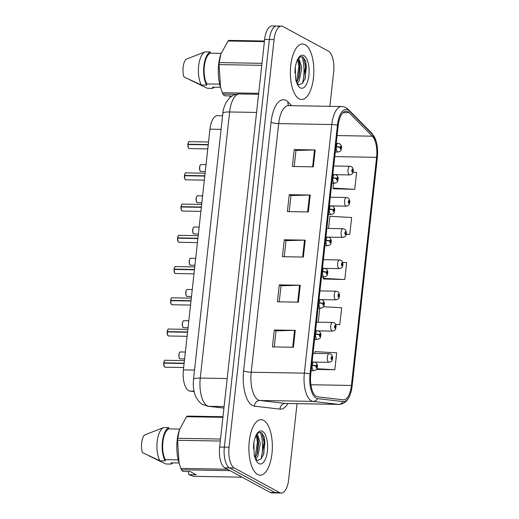 <?xml version="1.0" encoding="UTF-8"?>
<svg xmlns="http://www.w3.org/2000/svg" width="519" height="519" viewBox="0 0 519 519"><rect width="100%" height="100%" fill="white"/><g stroke="black" fill="none" stroke-linecap="round" stroke-linejoin="round"><path stroke-width="0.78" d="M194.125 391.566L189.876 391.067A17.348 7.331 -89 0 1 188.611 390.658A17.348 7.331 -89 0 1 183.389 369.891L209.961 129.179A17.348 7.331 -89 0 1 217.357 115.679L222.593 115.769M257.638 474.496A27.754 11.729 91 0 0 260.142 475.19A27.754 11.729 91 0 0 272.228 450.635A27.754 11.729 91 0 0 263.613 420.371A27.754 11.729 91 0 0 261.102 419.683A27.754 11.729 91 0 0 249.016 444.238A27.754 11.729 91 0 0 257.638 474.496A27.754 11.729 91 0 0 260.142 475.19A27.754 11.729 91 0 0 272.228 450.635A27.754 11.729 91 0 0 263.613 420.371A27.754 11.729 91 0 0 261.102 419.683A27.754 11.729 91 0 0 249.016 444.238A27.754 11.729 91 0 0 257.638 474.496M299.113 98.792A27.754 11.729 91 0 0 301.623 99.479A27.754 11.729 91 0 0 313.71 74.931A27.754 11.729 91 0 0 305.088 44.666A27.754 11.729 91 0 0 302.583 43.979A27.754 11.729 91 0 0 290.491 68.527A27.754 11.729 91 0 0 299.113 98.792A27.754 11.729 91 0 0 301.623 99.479A27.754 11.729 91 0 0 313.71 74.931A27.754 11.729 91 0 0 305.088 44.666A27.754 11.729 91 0 0 302.583 43.979A27.754 11.729 91 0 0 290.491 68.527A27.754 11.729 91 0 0 299.113 98.792M316.324 396.406A18.502 7.817 -89 0 1 310.745 374.257L338.193 125.63A18.502 7.817 -89 0 1 346.082 111.235A18.502 7.817 -89 0 1 349.04 112.681L372.311 136.179A18.502 7.817 -89 0 1 376.606 157.341L351.421 385.448A18.502 7.817 -89 0 1 343.533 399.844A18.502 7.817 -89 0 1 343.208 399.825L317.667 396.847A18.502 7.817 -89 0 1 316.324 396.406M316.129 398.157A20.299 8.576 91 0 0 317.609 398.637L343.143 401.615A20.299 8.576 91 0 0 350.377 394.012A20.299 8.576 91 0 0 352.154 385.851L377.339 157.737A20.299 8.576 91 0 0 375.996 140.798A20.299 8.576 91 0 0 372.629 134.525L349.358 111.027A20.299 8.576 91 0 0 337.46 125.235L310.012 373.862A20.299 8.576 91 0 0 316.129 398.157M301.922 56.668A23.128 9.777 -89 0 1 302.512 83.28M260.441 432.372A23.128 9.777 -89 0 1 261.031 458.984M329.863 106.324L333.665 71.94A17.348 7.331 91 0 0 328.436 51.173L283.024 26.547A17.348 7.331 91 0 0 281.46 26.112L276.744 26.034A17.348 7.331 91 0 0 269.348 39.528L224.344 447.144A17.348 7.331 91 0 0 229.573 467.904L274.986 492.537A17.348 7.331 91 0 0 276.549 492.966A17.348 7.331 91 0 1 274.986 492.537L229.573 467.904A17.348 7.331 91 0 1 224.344 447.144L269.348 39.528A17.348 7.331 91 0 1 276.744 26.034A17.348 7.331 91 0 1 278.307 26.463M294.189 166.521L295.96 150.465L314.482 149.946A4.626 0.902 6.3 0 1 315.182 149.939L294.221 149.576L292.359 166.489L313.314 166.852L315.182 149.939M295.953 150.516L294.221 149.576M289.206 211.622L290.984 195.566L309.506 195.047A4.626 0.902 6.3 0 1 310.206 195.04L289.245 194.683L287.377 211.596L308.338 211.96L310.206 195.04M290.977 195.618L289.245 194.683M274.272 346.932L276.043 330.875L294.565 330.356A4.626 0.902 6.3 0 1 295.266 330.35L274.304 329.987L272.436 346.9L293.397 347.263L295.266 330.35M276.037 330.927L274.304 329.987M279.248 301.831L281.026 285.774L299.547 285.249A4.626 0.902 6.3 0 1 300.248 285.249L279.287 284.886L277.418 301.798L298.38 302.162L300.248 285.249M281.019 285.826L279.287 284.886M284.23 256.73L286.001 240.667L304.523 240.148A4.626 0.902 6.3 0 1 305.224 240.148L284.263 239.784L282.394 256.697L303.356 257.061L305.224 240.148M285.995 240.719L284.263 239.784M281.46 26.112A17.348 7.331 91 0 0 274.064 39.613L229.061 447.222A17.348 7.331 91 0 0 234.29 467.989L279.696 492.615A17.348 7.331 91 0 0 281.266 493.05A17.348 7.331 91 0 0 288.661 479.556L297.037 403.665M333.808 188.806L354.749 189.331L356.618 172.418L353.05 172.217M335.631 324.563L339.815 324.635L341.684 307.722L323.532 306.71M316.454 369.424L334.833 369.742L336.701 352.829L314.975 351.61L314.774 353.413M346.238 234.374L349.774 234.432L351.642 217.519L329.909 216.3L328.566 228.477M323.85 279.008L344.791 279.533L346.66 262.62L342.644 262.393M323.214 276.945L323.065 278.32L324.044 279.177M344.791 279.533L323.065 278.32M319.769 308.176L318.225 322.176M339.815 324.635L335.553 324.401M334.833 369.742L316.895 368.737M349.774 234.432L346.264 234.238M333.561 183.246L333.023 188.112L334.002 188.968M354.749 189.331L333.023 188.112M276.744 26.034L272.027 25.95A17.348 7.331 91 0 0 264.632 39.444L219.628 447.06A17.348 7.331 91 0 0 224.857 467.827L270.269 492.453A17.348 7.331 91 0 0 271.833 492.888L281.266 493.05M163.751 362.852C164.432 360.601 164.945 359.745 165.282 360.283A3.471 1.466 91 0 0 163.822 362.839L164.179 363.138M164.445 366.758A3.354 1.414 -89 0 1 163.732 363.151L184.096 363.482M311.711 365.545L312.14 365.551A2.893 0.448 5.2 0 1 315.954 366.116A1.447 0.61 91 0 0 316.402 367.783A1.447 0.61 91 0 0 317.148 366.693A1.447 0.61 91 0 0 316.713 364.961A1.447 0.61 91 0 0 315.974 365.992L316.616 365.811L316.545 366.952L315.954 366.116M315.974 365.992A2.893 0.675 -172.6 0 0 312.185 365.181A4.34 1.836 -89 0 1 314.008 361.99L312.107 361.957M311.75 365.175L312.185 365.181M163.822 362.839L184.128 363.19M332.497 358.603A2.893 0.448 -174.8 0 0 332.569 358.519A2.893 0.448 -174.8 0 0 332.309 358.298A1.447 0.61 91 0 0 331.868 356.631A1.447 0.61 91 0 0 331.122 357.721A1.447 0.61 91 0 0 331.557 359.453A1.447 0.61 91 0 0 332.296 358.421L331.647 358.603L331.725 357.461L332.309 358.298M331.472 358.188L331.946 358.194M332.296 358.421A2.893 0.675 7.4 0 1 332.543 358.752C331.81 360.231 332.977 361.289 329.02 362.333A4.34 1.836 -89 0 1 328.624 362.223A4.34 1.836 -89 0 1 327.281 357.494A4.34 1.836 -89 0 1 329.169 353.66L330.629 354.042C331.991 354.477 332.698 356.787 332.569 358.519M331.472 358.136L331.952 358.142M168 329.494A3.354 1.414 -89 0 0 167.215 331.609C167.884 329.37 168.39 328.514 168.727 329.052A3.471 1.466 91 0 0 167.267 331.602L167.631 331.907M167.89 335.521A3.354 1.414 -89 0 1 167.176 331.92L187.541 332.251M315.156 334.307L315.591 334.314A2.893 0.448 5.2 0 1 319.406 334.878A1.447 0.61 91 0 0 319.847 336.546A1.447 0.61 91 0 0 320.593 335.462A1.447 0.61 91 0 0 320.158 333.73A1.447 0.61 91 0 0 319.419 334.755L320.067 334.573L319.996 335.715L319.406 334.878M319.419 334.755A2.893 0.675 -172.6 0 0 315.63 333.944A4.34 1.836 -89 0 1 317.459 330.759L315.552 330.726M315.202 333.938L315.63 333.944M167.267 331.602L187.573 331.952M171.445 298.256A3.354 1.414 -89 0 0 170.66 300.378C171.328 298.133 171.841 297.283 172.178 297.815A3.471 1.466 91 0 0 170.719 300.371L171.075 300.67M171.341 304.29A3.354 1.414 -89 0 1 170.628 300.683L190.992 301.014M318.608 303.077L319.036 303.083A2.893 0.448 5.2 0 1 322.857 303.647A1.447 0.61 91 0 0 323.298 305.315A1.447 0.61 91 0 0 324.044 304.225A1.447 0.61 91 0 0 323.609 302.493A1.447 0.61 91 0 0 322.87 303.524L323.512 303.343L323.441 304.484L322.857 303.647M322.87 303.524A2.893 0.675 -172.6 0 0 319.081 302.713A4.34 1.836 -89 0 1 320.904 299.521L319.003 299.489M318.647 302.707L319.081 302.713M170.719 300.371L191.024 300.722M174.099 269.153C174.78 266.902 175.286 266.046 175.623 266.584A3.471 1.466 91 0 0 174.163 269.134L174.527 269.439M174.786 273.052A3.354 1.414 -89 0 1 174.073 269.452L194.437 269.783M322.052 271.839L322.487 271.846A2.893 0.448 5.2 0 1 326.302 272.41A1.447 0.61 91 0 0 326.743 274.077A1.447 0.61 91 0 0 327.489 272.994A1.447 0.61 91 0 0 327.054 271.262A1.447 0.61 91 0 0 326.315 272.287L326.964 272.105L326.892 273.247L326.302 272.41M326.315 272.287A2.893 0.675 -172.6 0 0 322.526 271.482A4.34 1.836 -89 0 1 324.356 268.291L322.448 268.258M322.098 271.469L322.526 271.482M174.163 269.134L194.469 269.484M177.543 237.916C178.225 235.671 178.737 234.815 179.074 235.347A3.471 1.466 91 0 0 177.615 237.903L177.972 238.202M178.238 241.822A3.354 1.414 -89 0 1 177.524 238.215L197.888 238.552M325.504 240.608L325.938 240.615A2.893 0.448 5.2 0 1 329.753 241.179A1.447 0.61 91 0 0 330.194 242.847A1.447 0.61 91 0 0 330.94 241.757A1.447 0.61 91 0 0 330.506 240.031A1.447 0.61 91 0 0 329.766 241.056L330.408 240.874L330.337 242.016L329.753 241.179M329.766 241.056A2.893 0.675 -172.6 0 0 325.977 240.245A4.34 1.836 -89 0 1 327.8 237.053L325.9 237.021M325.543 240.239L325.977 240.245M177.615 237.903L197.921 238.253M335.949 327.372A2.893 0.448 -174.8 0 0 336.02 327.281A2.893 0.448 -174.8 0 0 335.761 327.067A1.447 0.61 91 0 0 335.313 325.4A1.447 0.61 91 0 0 334.567 326.49A1.447 0.61 91 0 0 335.008 328.216A1.447 0.61 91 0 0 335.741 327.191L335.099 327.372L335.17 326.23L335.761 327.067M334.924 326.951L335.391 326.964M335.741 327.191A2.893 0.675 7.4 0 1 335.994 327.515C335.255 328.994 336.422 330.052 332.465 331.096A4.34 1.836 -89 0 1 332.076 330.992A4.34 1.836 -89 0 1 330.726 326.263A4.34 1.836 -89 0 1 332.614 322.429L334.074 322.812C335.436 323.246 336.15 325.556 336.02 327.281M334.917 326.905L335.397 326.912M339.394 296.135A2.893 0.448 -174.8 0 0 339.465 296.051A2.893 0.448 -174.8 0 0 339.205 295.836A1.447 0.61 91 0 0 338.764 294.163A1.447 0.61 91 0 0 338.018 295.253A1.447 0.61 91 0 0 338.453 296.985A1.447 0.61 91 0 0 339.192 295.953L338.544 296.141L338.622 294.993L339.205 295.836M338.369 295.72L338.842 295.726M339.192 295.953A2.893 0.675 7.4 0 1 339.439 296.284C338.706 297.763 339.874 298.821 335.916 299.865A4.34 1.836 -89 0 1 335.521 299.755A4.34 1.836 -89 0 1 334.178 295.032A4.34 1.836 -89 0 1 336.065 291.191L337.525 291.581C338.888 292.015 339.595 294.318 339.465 296.051M338.369 295.668L338.849 295.681M342.845 264.904A2.893 0.448 -174.8 0 0 342.916 264.82A2.893 0.448 -174.8 0 0 342.657 264.599A1.447 0.61 91 0 0 342.216 262.932A1.447 0.61 91 0 0 341.463 264.022A1.447 0.61 91 0 0 341.904 265.747A1.447 0.61 91 0 0 342.644 264.722L341.995 264.904L342.066 263.762L342.657 264.599M341.82 264.482L342.293 264.495M342.644 264.722A2.893 0.675 7.4 0 1 342.89 265.053C342.151 266.526 343.319 267.59 339.361 268.634A4.34 1.836 -89 0 1 338.972 268.524A4.34 1.836 -89 0 1 337.622 263.795A4.34 1.836 -89 0 1 339.51 259.961L340.97 260.343C342.332 260.778 343.046 263.088 342.916 264.82M341.813 264.437L342.293 264.443M254.161 455.513L255.29 458.562L257.353 460.457L261.018 459.004L263.84 453.898L264.301 437.316L261.803 432.982C259.104 431.328 256.756 433.307 254.751 438.912L253.804 442.435L254.245 455.805M253.694 443.265L253.421 448.585M256.976 434.351L257.534 434.611L260.356 443.479L257.839 456.201L256.003 458.848M256.464 435.11L257.865 437.926L258.689 443.447L257.262 453.554L255.283 457.674M222.982 416.718L187.372 416.102A31.224 13.196 91 0 0 186.535 416.712L179.315 429.998A27.176 11.489 91 0 0 178.757 462.046L180.826 468.41A31.224 13.196 91 0 0 181.442 469.805L183.064 471.44L190.252 471.563L196.163 474.775L188.981 474.651L193.483 476.332L242.101 477.175M179.412 429.693L177.777 438.296A31.224 13.196 91 0 0 177.556 440.294L179.081 463.149M179.619 429.077L168.714 428.889A17.348 7.331 91 0 0 162.875 442.019A17.348 7.331 91 0 0 165.314 459.639L178.192 459.86M168.714 428.889L168.85 427.656A18.502 7.817 91 0 0 162.402 441.76A18.502 7.817 91 0 0 165.178 460.872L165.314 459.639M168.85 427.656L163.608 427.565A18.502 7.817 91 0 0 157.16 441.669A18.502 7.817 91 0 0 159.943 460.781L165.178 460.872M163.608 427.565L144.405 435.052A11.567 4.885 91 0 0 142.459 452.659L159.943 460.781M180.826 468.41L227.432 469.221M230.06 470.649L181.442 469.805M220.296 441.033L177.556 440.294M177.777 438.296L220.517 439.035M222.911 417.341L186.535 416.712M188.981 474.651L188.449 473.328L188.644 471.537M179.029 462.98L171.231 462.844L171.095 464.077A18.502 7.817 91 0 0 172.808 462.87M171.095 464.077L165.853 463.986L148.408 455.578M261.998 433.138L264.054 442.337L261.148 458.867M256.282 435.409L257.398 442.22L255.108 457.349M264.061 436.589L264.885 442.35L263.496 454.852M257.515 436.92L258.235 442.24L256.873 454.612M295.642 79.809L296.771 82.858L298.834 84.753L302.499 83.293L305.315 78.194L305.775 61.612L303.284 57.278C300.585 55.624 298.237 57.603 296.232 63.208L295.285 66.73L295.726 80.095M295.175 67.561L294.896 72.881M298.451 58.647L299.015 58.907L301.831 67.768L299.314 80.497L297.478 83.144M297.945 59.4L299.34 62.222L300.17 67.742L298.743 77.85L296.758 81.97M264.456 41.014L228.853 40.398A31.224 13.196 91 0 0 228.016 41.001L220.789 54.294A27.176 11.489 91 0 0 220.238 86.342L222.307 92.706A31.224 13.196 91 0 0 222.923 94.101L224.545 95.736L232.025 96.021M220.893 53.982L219.252 62.591A31.224 13.196 91 0 0 219.031 64.59L220.556 87.445M221.1 53.373L210.189 53.185A17.348 7.331 91 0 0 204.356 66.309A17.348 7.331 91 0 0 206.796 83.935L219.667 84.156M210.189 53.185L210.325 51.952A18.502 7.817 91 0 0 203.883 66.056A18.502 7.817 91 0 0 206.659 85.161L206.796 83.935M210.325 51.952L205.083 51.861A18.502 7.817 91 0 0 198.641 65.965A18.502 7.817 91 0 0 201.417 85.071L206.659 85.161M205.083 51.861L185.886 59.348A11.567 4.885 91 0 0 183.94 76.948L201.417 85.071M222.307 92.706L258.683 93.336M236.151 94.328L222.923 94.101M261.777 65.329L219.031 64.59M219.252 62.591L261.998 63.331M264.392 41.63L228.016 41.001M220.504 87.276L212.706 87.14L212.569 88.373A18.502 7.817 91 0 0 214.289 87.166M212.569 88.373L207.334 88.282L189.883 79.868M229.93 97.553L230.125 95.833M303.472 57.434L305.535 66.633L302.622 83.163M297.763 59.704L298.879 66.516L296.583 81.645M305.542 60.879L306.366 66.646L304.971 79.141M298.989 61.216L299.71 66.529L298.354 78.907M180.995 206.685C181.676 204.434 182.182 203.578 182.519 204.116A3.471 1.466 91 0 0 181.06 206.666L181.423 206.971M181.682 210.591A3.354 1.414 -89 0 1 180.969 206.984L201.333 207.315M328.949 209.371L329.383 209.384A2.893 0.448 5.2 0 1 333.198 209.942A1.447 0.61 91 0 0 333.639 211.616A1.447 0.61 91 0 0 334.385 210.526A1.447 0.61 91 0 0 333.951 208.794A1.447 0.61 91 0 0 333.211 209.825L333.86 209.637L333.788 210.779L333.198 209.942M333.211 209.825A2.893 0.675 -172.6 0 0 329.422 209.014A4.34 1.836 -89 0 1 331.252 205.822L329.344 205.79M328.994 209.008L329.422 209.014M181.06 206.666L201.366 207.023M184.868 175.74L184.453 175.461C185.121 173.203 185.633 172.347 185.971 172.885A3.471 1.466 91 0 0 184.511 175.435L184.453 175.461A3.354 1.414 -89 0 1 185.238 173.32M185.134 179.353A3.354 1.414 -89 0 1 184.42 175.746L204.784 176.084M332.4 178.14L332.835 178.147A2.893 0.448 5.2 0 1 336.649 178.711A1.447 0.61 91 0 0 337.091 180.378A1.447 0.61 91 0 0 337.837 179.289A1.447 0.61 91 0 0 337.402 177.563A1.447 0.61 91 0 0 336.662 178.588L337.305 178.406L337.233 179.548L336.649 178.711M336.662 178.588A2.893 0.675 -172.6 0 0 332.874 177.777A4.34 1.836 -89 0 1 334.697 174.592L332.796 174.553M332.439 177.77L332.874 177.777M184.511 175.435L204.817 175.785M187.891 144.217C188.572 141.966 189.078 141.11 189.422 141.648A3.471 1.466 91 0 0 187.956 144.204L187.897 144.23A3.354 1.414 -89 0 1 188.689 142.089M188.585 148.123A3.354 1.414 -89 0 1 187.865 144.516L208.229 144.846M335.845 146.909L336.28 146.916A2.893 0.448 5.2 0 1 340.094 147.48A1.447 0.61 91 0 0 340.535 149.148A1.447 0.61 91 0 0 341.281 148.058A1.447 0.61 91 0 0 340.847 146.326A1.447 0.61 91 0 0 340.107 147.357L340.756 147.175L340.685 148.317L340.094 147.48M340.107 147.357A2.893 0.675 -172.6 0 0 336.318 146.546A4.34 1.836 -89 0 1 338.148 143.354L336.241 143.322M335.89 146.54L336.318 146.546M187.956 144.204L208.262 144.554M188.319 144.503L187.897 144.23M346.29 233.673A2.893 0.448 -174.8 0 0 346.361 233.582A2.893 0.448 -174.8 0 0 346.102 233.368A1.447 0.61 91 0 0 345.66 231.695A1.447 0.61 91 0 0 344.914 232.784A1.447 0.61 91 0 0 345.349 234.517A1.447 0.61 91 0 0 346.089 233.492L345.44 233.673L345.518 232.531L346.102 233.368M345.265 233.252L345.738 233.258M346.089 233.492A2.893 0.675 7.4 0 1 346.335 233.816C345.602 235.295 346.77 236.353 342.812 237.397A4.34 1.836 -89 0 1 342.417 237.293A4.34 1.836 -89 0 1 341.074 232.564A4.34 1.836 -89 0 1 342.962 228.723L344.421 229.113C345.784 229.547 346.491 231.85 346.361 233.582M345.265 233.2L345.745 233.213M349.741 202.436A2.893 0.448 -174.8 0 0 349.812 202.352A2.893 0.448 -174.8 0 0 349.553 202.131A1.447 0.61 91 0 0 349.112 200.464A1.447 0.61 91 0 0 348.359 201.554A1.447 0.61 91 0 0 348.8 203.286A1.447 0.61 91 0 0 349.54 202.254L348.891 202.436L348.963 201.294L349.553 202.131M348.716 202.021L349.19 202.027M349.54 202.254A2.893 0.675 7.4 0 1 349.787 202.585C349.047 204.058 350.215 205.122 346.257 206.166A4.34 1.836 -89 0 1 345.868 206.056A4.34 1.836 -89 0 1 344.519 201.327A4.34 1.836 -89 0 1 346.407 197.492L347.866 197.875C349.229 198.31 349.942 200.619 349.812 202.352M348.71 201.969L349.19 201.975M353.186 171.205A2.893 0.448 -174.8 0 0 353.257 171.114A2.893 0.448 -174.8 0 0 352.998 170.9A1.447 0.61 91 0 0 352.557 169.233A1.447 0.61 91 0 0 351.811 170.316A1.447 0.61 91 0 0 352.245 172.049A1.447 0.61 91 0 0 352.985 171.023L352.336 171.205L352.414 170.063L352.998 170.9M352.161 170.783L352.635 170.79M352.985 171.023A2.893 0.675 7.4 0 1 353.231 171.348C352.498 172.827 353.666 173.884 349.709 174.929A4.34 1.836 -89 0 1 349.313 174.825A4.34 1.836 -89 0 1 347.97 170.096A4.34 1.836 -89 0 1 349.858 166.262L351.318 166.644C352.68 167.079 353.387 169.389 353.257 171.114M352.161 170.738L352.641 170.745M194.035 391.138L189.876 391.067M194.515 370.086L183.389 369.891M221.094 129.367L209.961 129.179M287.902 403.51A28.915 12.222 -89 0 1 279.962 409.128L254.42 406.15A28.915 12.222 -89 0 1 243.612 370.864L271.061 122.231A5.78 1.122 -173.7 0 0 278.664 123.606L251.215 372.233A23.128 9.777 91 0 0 258.183 399.915A23.128 9.777 91 0 0 259.863 400.467L285.405 403.445A23.128 9.777 91 0 0 285.813 403.477L285.729 403.471M271.061 122.231A28.915 12.222 -89 0 1 285.995 100.459A28.915 12.222 -89 0 1 288 102.003L291.633 105.668M288.525 105.61A23.128 9.777 91 0 0 278.664 123.606L331.797 124.528A23.128 9.777 -89 0 1 341.658 106.531L288.48 105.629M350.377 394.012C348.041 400.668 344.233 404.132 338.946 404.392A23.128 9.777 -89 0 1 338.537 404.366L313.002 401.388A23.128 9.777 -89 0 1 311.322 400.837A23.128 9.777 -89 0 1 304.348 373.155A5.78 1.122 6.3 0 1 310.012 373.862M317.609 398.637A5.78 5.235 -83.3 0 1 313.002 401.388L259.863 400.467A5.78 5.235 96.7 0 0 254.42 406.15M372.629 134.525A5.78 4.846 -44.7 0 0 371.714 133.098L348.437 109.6C346.471 107.634 344.207 106.609 341.658 106.531M279.962 409.128A5.78 5.235 96.7 0 1 285.405 403.445L338.537 404.366A5.78 5.235 -83.3 0 0 343.143 401.615M349.358 111.027A5.78 4.846 -44.7 0 0 348.437 109.6M337.46 125.235A5.78 1.122 -173.7 0 0 331.797 124.528L304.348 373.155L251.215 372.233A5.78 1.122 -173.7 0 1 243.612 370.864M274.064 39.613L264.632 39.444M229.061 447.222L219.628 447.06M234.29 467.989L224.857 467.827M279.696 492.615L270.269 492.453M288.681 105.617A5.78 4.846 135.3 0 1 288 102.003M376.606 157.341L334.774 156.615M372.311 136.179L337.097 135.569M349.04 112.681L343.078 112.578M351.421 385.448L310.881 384.748M304.523 240.148L302.661 257.048M299.547 285.249L297.679 302.149M294.565 330.356L292.703 347.25M309.506 195.047L307.637 211.947M314.482 149.946L312.62 166.839M256.574 112.435L229.638 111.968A11.567 2.251 -173.7 0 0 222.872 113.265C222.969 110.352 224.065 106.687 226.167 102.269L229.859 97.624C232.622 95.191 235.84 93.971 239.499 93.971A23.128 9.777 91 0 0 229.638 111.968L200.256 378.072A23.128 9.777 91 0 0 207.23 405.754A23.128 9.777 91 0 0 208.91 406.306L224.104 406.565M227.199 378.539L200.256 378.072A11.567 2.251 -173.7 0 0 193.496 379.37L222.872 113.265M223.929 408.103L207.976 406.241A11.567 10.471 -83.3 0 0 208.91 406.306L223.936 408.057M163.79 363.131A3.471 1.466 91 0 0 164.847 367.134A3.471 1.466 91 0 0 165.159 367.225L164.283 366.583L163.719 363.144M163.764 362.839A3.354 1.414 -89 0 1 164.549 360.724M311.147 370.618L313.859 370.663A4.34 1.836 -89 0 1 313.47 370.553A4.34 1.836 -89 0 1 312.14 365.551M180.437 351.953A3.471 1.466 91 0 0 178.925 355.022A3.471 1.466 91 0 0 180.002 358.804A3.471 1.466 91 0 0 180.32 358.895L179.963 358.798C179.107 358.824 178.834 357.027 179.159 353.387C179.73 352.193 180.158 351.72 180.437 351.953L185.354 352.038M179.6 358.428A3.354 1.414 -89 0 1 178.854 355.398A3.354 1.414 -89 0 1 179.704 352.395M167.235 331.901A3.471 1.466 91 0 0 168.299 335.903A3.471 1.466 91 0 0 168.61 335.988L167.734 335.352L167.17 331.907M314.598 339.381L317.31 339.432A4.34 1.836 -89 0 1 316.914 339.322A4.34 1.836 -89 0 1 315.591 334.314M170.686 300.663A3.471 1.466 91 0 0 171.744 304.666A3.471 1.466 91 0 0 172.055 304.757L171.179 304.121L170.615 300.676M318.043 308.15L320.755 308.195A4.34 1.836 -89 0 1 320.366 308.085A4.34 1.836 -89 0 1 319.036 303.083M174.131 269.432A3.471 1.466 91 0 0 175.195 273.435A3.471 1.466 91 0 0 175.506 273.519L174.631 272.884L174.066 269.439M174.112 269.14A3.354 1.414 -89 0 1 174.897 267.026M321.495 276.912L324.206 276.964A4.34 1.836 -89 0 1 323.811 276.854A4.34 1.836 -89 0 1 322.487 271.846M177.582 238.195A3.471 1.466 91 0 0 178.64 242.204A3.471 1.466 91 0 0 178.951 242.289L178.075 241.653L177.511 238.208M177.556 237.91A3.354 1.414 -89 0 1 178.341 235.788M324.939 245.682L327.651 245.727A4.34 1.836 -89 0 1 327.262 245.623A4.34 1.836 -89 0 1 325.938 240.615M183.888 320.723A3.471 1.466 91 0 0 182.377 323.791A3.471 1.466 91 0 0 183.454 327.573A3.471 1.466 91 0 0 183.765 327.658L183.408 327.56C182.552 327.593 182.286 325.789 182.61 322.156C183.181 320.963 183.609 320.483 183.888 320.723L188.806 320.807M183.051 327.191A3.354 1.414 -89 0 1 182.305 324.161A3.354 1.414 -89 0 1 183.155 321.164M187.333 289.485A3.471 1.466 91 0 0 185.821 292.554A3.471 1.466 91 0 0 186.905 296.336A3.471 1.466 91 0 0 187.216 296.427L186.859 296.33C186.003 296.362 185.731 294.558 186.055 290.919C186.626 289.725 187.054 289.252 187.333 289.485L192.257 289.57M186.496 295.96A3.354 1.414 -89 0 1 185.75 292.93A3.354 1.414 -89 0 1 186.6 289.926M190.784 258.254A3.471 1.466 91 0 0 189.273 261.323A3.471 1.466 91 0 0 190.35 265.105A3.471 1.466 91 0 0 190.661 265.19L190.304 265.092C189.448 265.125 189.182 263.321 189.506 259.688C190.077 258.494 190.505 258.014 190.784 258.254L195.702 258.339M189.948 264.722A3.354 1.414 -89 0 1 189.201 261.693A3.354 1.414 -89 0 1 190.051 258.696M255.29 458.562A16.543 6.994 91 0 0 258.845 463.564A16.543 6.994 91 0 0 267.389 451.102A16.543 6.994 91 0 0 262.406 431.308A16.543 6.994 91 0 0 254.751 438.912M296.771 82.858A16.543 6.994 91 0 0 300.319 87.854A16.543 6.994 91 0 0 308.87 75.398A16.543 6.994 91 0 0 303.881 55.604A16.543 6.994 91 0 0 296.232 63.208M181.027 206.964A3.471 1.466 91 0 0 182.091 210.967A3.471 1.466 91 0 0 182.403 211.051L181.527 210.416L180.962 206.971M181.008 206.672A3.354 1.414 -89 0 1 181.793 204.557M328.391 214.451L331.103 214.496A4.34 1.836 -89 0 1 330.707 214.386A4.34 1.836 -89 0 1 329.383 209.384M184.479 175.727A3.471 1.466 91 0 0 185.536 179.736A3.471 1.466 91 0 0 185.847 179.821L184.978 179.185L184.407 175.74M331.842 183.213L334.547 183.259A4.34 1.836 -89 0 1 334.158 183.155A4.34 1.836 -89 0 1 332.835 178.147M187.923 144.496A3.471 1.466 91 0 0 188.987 148.499A3.471 1.466 91 0 0 189.299 148.59L188.423 147.947L187.859 144.509M335.287 151.983L337.999 152.028A4.34 1.836 -89 0 1 337.603 151.918A4.34 1.836 -89 0 1 336.28 146.916M194.229 227.017A3.471 1.466 91 0 0 192.718 230.086A3.471 1.466 91 0 0 193.801 233.874A3.471 1.466 91 0 0 194.112 233.959L193.756 233.861C192.899 233.894 192.627 232.09 192.951 228.451C193.522 227.264 193.95 226.784 194.229 227.017L199.153 227.101M193.392 233.492A3.354 1.414 -89 0 1 192.646 230.462A3.354 1.414 -89 0 1 193.496 227.458M197.681 195.786A3.471 1.466 91 0 0 196.169 198.855A3.471 1.466 91 0 0 197.246 202.637A3.471 1.466 91 0 0 197.557 202.721L197.201 202.624C196.344 202.657 196.078 200.859 196.403 197.22C196.973 196.026 197.402 195.546 197.681 195.786L202.598 195.871M196.844 202.261A3.354 1.414 -89 0 1 196.098 199.231A3.354 1.414 -89 0 1 196.948 196.227M201.125 164.555A3.471 1.466 91 0 0 199.614 167.624A3.471 1.466 91 0 0 200.697 171.406A3.471 1.466 91 0 0 201.009 171.491L200.652 171.393C199.796 171.426 199.523 169.622 199.847 165.989C200.418 164.795 200.847 164.315 201.125 164.555L206.049 164.64M200.289 171.023A3.354 1.414 -89 0 1 199.549 167.994A3.354 1.414 -89 0 1 200.392 164.99M375.996 140.798L371.714 133.098M338.946 404.392L285.813 403.477M207.976 406.241L202.961 404.645C200.769 403.73 198.543 401.369 196.273 397.567C194.547 394.492 192.685 388.27 193.496 379.37M239.499 93.971L258.579 94.302M165.159 367.225L183.648 367.543M313.859 370.663C317.797 369.47 316.694 368.964 317.433 366.395C317.602 364.76 316.947 363.423 315.468 362.379L314.008 361.99M165.282 360.283L184.414 360.614M313.054 353.381L329.169 353.66M314.728 362.087L329.02 362.333M180.32 358.895L184.595 358.966M168.61 335.988L187.093 336.306M317.31 339.432C321.248 338.239 320.139 337.733 320.885 335.157C321.047 333.529 320.392 332.186 318.919 331.141L317.459 330.759M168.727 329.052L187.859 329.383M172.055 304.757L190.544 305.075M320.755 308.195C324.693 307.001 323.59 306.495 324.336 303.926C324.498 302.292 323.843 300.955 322.364 299.911L320.904 299.521M172.178 297.815L191.31 298.146M175.506 273.519L193.989 273.844M324.206 276.964C328.144 275.771 327.041 275.265 327.781 272.696C327.943 271.061 327.288 269.724 325.815 268.673L324.356 268.291M175.623 266.584L194.755 266.915M178.951 242.289L197.441 242.607M327.651 245.727C331.589 244.54 330.486 244.027 331.232 241.458C331.394 239.83 330.739 238.487 329.26 237.443L327.8 237.053M179.074 235.347L198.206 235.678M316.499 322.15L332.614 322.429M318.173 330.85L332.465 331.096M183.765 327.658L188.04 327.729M319.951 290.912L336.065 291.191M321.624 299.619L335.916 299.865M187.216 296.427L191.492 296.498M323.395 259.682L339.51 259.961M325.069 268.381L339.361 268.634M190.661 265.19L194.936 265.267M182.403 211.051L200.885 211.376M331.103 214.496C335.04 213.303 333.938 212.796 334.677 210.227C334.839 208.593 334.184 207.256 332.711 206.205L331.252 205.822M182.519 204.116L201.651 204.447M185.847 179.821L204.337 180.138M334.547 183.259C338.485 182.072 337.382 181.559 338.129 178.99C338.291 177.362 337.635 176.019 336.156 174.974L334.697 174.592M185.971 172.885L205.102 173.216M189.299 148.59L207.782 148.908M337.999 152.028C341.937 150.834 340.834 150.328 341.573 147.759C341.736 146.124 341.08 144.788 339.608 143.744L338.148 143.354M189.422 141.648L208.547 141.979M326.847 228.444L342.962 228.723M328.521 237.151L342.812 237.397M194.112 233.959L198.388 234.03M330.292 197.214L346.407 197.492M331.965 205.92L346.257 206.166M197.557 202.721L201.833 202.799M333.743 165.983L349.858 166.262M335.417 174.682L349.709 174.929M201.009 171.491L205.284 171.562"/></g></svg>
